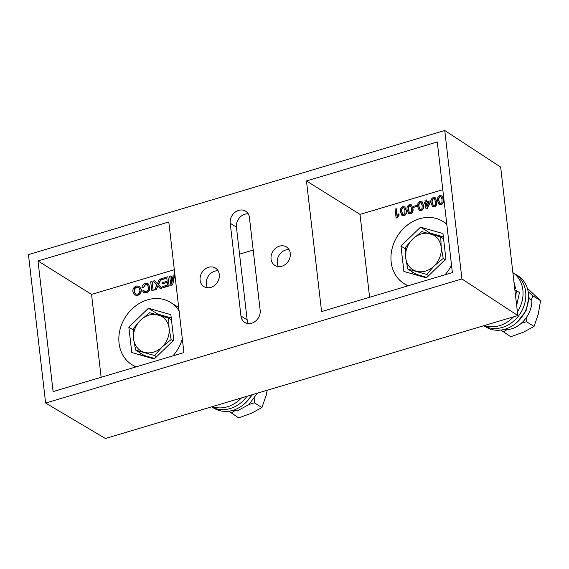 <?xml version="1.0" encoding="UTF-8"?>
<svg xmlns="http://www.w3.org/2000/svg" width="569" height="569" viewBox="0 0 569 569"><rect width="100%" height="100%" fill="white"/><g stroke="black" fill="none" stroke-linecap="round" stroke-linejoin="round"><path stroke-width="0.85" d="M207.521 287.772A10.903 9.147 121.9 0 1 214.748 271.171A10.903 9.147 121.9 0 1 218.098 270.794M208.546 267.302A10.903 9.147 121.9 0 1 215.473 268.091A10.903 9.147 121.9 0 1 219.058 278.412A10.903 9.147 121.9 0 1 210.871 287.395A10.903 9.147 121.9 0 1 203.944 286.605A10.903 9.147 121.9 0 1 200.359 276.285A10.903 9.147 121.9 0 1 208.546 267.302M278.483 266.619A10.903 9.147 121.9 0 1 285.709 250.019A10.903 9.147 121.9 0 1 289.059 249.649M279.507 246.157A10.903 9.147 121.9 0 1 286.435 246.939A10.903 9.147 121.9 0 1 290.019 257.266A10.903 9.147 121.9 0 1 281.833 266.242A10.903 9.147 121.9 0 1 274.905 265.46A10.903 9.147 121.9 0 1 271.321 255.132A10.903 9.147 121.9 0 1 279.507 246.157M248.369 323.562A10.903 9.147 121.9 0 1 247.152 319.87L236.427 227.138A10.903 9.147 121.9 0 1 248.212 213.852M251.718 323.185A10.903 9.147 121.9 0 1 244.784 322.403A10.903 9.147 121.9 0 1 240.95 316.001L230.225 223.268A10.903 9.147 121.9 0 1 234.969 212.308A10.903 9.147 121.9 0 1 245.595 211.149A10.903 9.147 121.9 0 1 249.428 217.543L260.161 310.283A10.903 9.147 121.9 0 1 251.718 323.185M179.093 310.909A36.644 30.74 -58.1 0 0 170.7 302.509A36.644 30.74 -58.1 0 0 147.421 299.863A36.644 30.74 -58.1 0 0 119.91 330.034A36.644 30.74 -58.1 0 0 131.951 364.715A36.644 30.74 -58.1 0 0 136.183 366.841M446.814 224.485A36.644 30.74 -58.1 0 0 442.81 221.405A36.644 30.74 -58.1 0 0 419.531 218.759A36.644 30.74 -58.1 0 0 392.02 248.93A36.644 30.74 -58.1 0 0 404.061 283.604A36.644 30.74 -58.1 0 0 408.293 285.73M139.441 286.349L141.261 289.429C141.546 292.317 140.372 294.301 137.719 295.382L134.661 295.012M101.133 377.283L91.545 294.401L174.327 269.727M174.192 276.484L172.748 284.82L170.935 285.361L169.647 276.2L171.113 275.993L171.881 282.658M170.864 275.837L171.746 283.462L173.161 275.154L174.427 274.777L175.01 275.666M162.741 283.632L162.62 282.594L167.151 281.25L166.788 278.127L161.71 279.642L161.589 278.604L167.883 276.726L169.171 285.887L163.097 287.701L162.734 286.506L167.592 285.055L167.265 282.288L162.741 283.632L167.293 282.509M166.809 278.348L161.71 279.642M154.505 280.716L157.378 283.703L159.391 279.258L161.127 278.974L158.502 284.763L161.724 288.106L160.259 288.547L157.698 285.83L156.255 289.742L154.519 290.026L156.781 285.033L153.04 281.15L154.505 280.716L157.627 283.86M157.947 285.987L156.255 289.742M152.122 281.655L153.168 290.659L151.951 291.022L150.664 281.861L152.122 281.655M147.3 284.656L145.593 284.557L143.438 287.53L141.944 287.445C142.2 285.389 143.253 284.045 145.109 283.398L147.904 283.554L149.889 287.046C150.159 289.827 149.007 291.741 146.453 292.779L143.836 292.487M148.032 283.632L149.889 287.046M149.647 286.89C149.91 289.678 148.758 291.584 146.205 292.622L143.708 292.409L142.584 290.994L143.765 290.361L144.739 291.527M396.166 208.688L396.977 215.701L398.805 213.788L398.933 214.847L396.813 217.806L396.102 218.019L395.057 209.015L396.408 208.837L397.169 215.423M398.805 213.788L399.182 215.004L397.062 217.963L396.102 218.019M404.708 206.824L406.309 210.487C406.863 212.913 406.124 214.705 404.075 215.871L402.162 215.651M416.921 205.473L417.041 206.511L413.592 207.315L413.471 206.277L416.921 205.473M421.928 201.689L423.528 205.352C424.083 207.777 423.343 209.577 421.295 210.743L419.389 210.516M435.171 197.742L436.772 201.405C437.333 203.83 436.587 205.622 434.545 206.789L432.632 206.568M369.601 297.267L360.006 214.385L442.796 189.705M441.793 195.764L443.4 199.427C443.955 201.853 443.208 203.652 441.167 204.819L439.254 204.591M426.081 199.769L426.33 201.967L430.086 200.843L430.221 202.002L426.778 208.759L426.003 208.987L425.363 203.446L424.261 203.773L424.125 202.621L425.228 202.294L424.972 200.096L426.323 199.925L426.551 201.895M430.086 200.843L430.47 202.151L427.02 208.915L426.003 208.987M425.384 203.666L424.261 203.773M411.33 204.847L412.93 208.51C413.485 210.935 412.745 212.735 410.697 213.901L408.791 213.674M517.833 315.56L500.656 167.101L444.752 130.507L28.45 254.585L45.627 403.044L105.379 438.493L517.833 315.56L461.928 278.959L444.752 130.507M437.269 141.951L306.463 180.935L321.577 311.577L452.383 272.594L437.269 141.951M37.995 260.958L53.109 391.6L183.915 352.609L168.801 221.967L37.995 260.958L91.545 294.401M461.928 278.959L45.627 403.044M239.549 254.144L253.191 250.076M360.006 214.385L306.463 180.935M445.001 274.791A36.644 30.74 -58.1 0 0 451.523 265.19M445.904 258.931L442.974 233.56L420.498 227.138L400.96 246.078L403.898 271.449L426.373 277.878L445.904 258.931M443.351 236.846L429.929 233.013L429.424 233.503M420.498 227.138L429.929 233.013M400.96 246.078L405.256 248.76M412.724 272.117L412.945 274.038M172.891 355.895A36.644 30.74 -58.1 0 0 182.315 338.804M131.788 352.56L154.263 358.982L173.794 340.034L170.864 314.664L148.388 308.242L128.85 327.189L131.788 352.56M171.241 317.95L157.819 314.116L157.314 314.607M148.388 308.242L157.819 314.116M128.85 327.189L133.146 329.864M140.614 353.221L140.835 355.141M441.921 195.836L443.151 199.278C443.706 201.703 442.966 203.496 440.918 204.662L439.126 204.52L437.632 200.921C437.077 198.496 437.817 196.703 439.865 195.544L442.134 195.992M442.049 199.605L440.989 196.703L439.986 196.582C438.678 197.571 438.258 198.908 438.735 200.594L439.809 203.51L440.811 203.624L441.885 202.664L442.049 199.605M441.11 196.789L440.228 196.732C438.919 197.728 438.507 199.065 438.984 200.75L439.929 203.581M435.299 197.813L436.53 201.248C437.084 203.674 436.338 205.473 434.296 206.639L432.504 206.497L431.01 202.898C430.449 200.473 431.195 198.681 433.237 197.514L435.513 197.962M435.42 201.582L434.36 198.681L433.358 198.553C432.049 199.548 431.636 200.885 432.113 202.571L433.187 205.487L434.19 205.594L435.264 204.634L435.42 201.582M434.488 198.766L433.606 198.709C432.298 199.705 431.885 201.042 432.362 202.728L433.308 205.551M428.855 202.408L426.466 203.119L426.842 206.362L428.855 202.408M428.72 202.678L426.714 203.275L427.027 205.992M422.049 201.76L423.279 205.196C423.841 207.621 423.094 209.42 421.046 210.587L419.261 210.445L417.76 206.846C417.205 204.42 417.952 202.628 419.993 201.462L422.262 201.91M422.177 205.53L421.117 202.628L420.114 202.5C418.805 203.496 418.386 204.833 418.862 206.519L419.936 209.435L420.939 209.541L422.013 208.581L422.177 205.53M421.238 202.713L420.363 202.656C419.054 203.652 418.635 204.989 419.111 206.675L420.064 209.499M416.672 205.324L417.041 206.511M416.793 206.362L413.592 207.315M411.451 204.918L412.681 208.354C413.243 210.779 412.497 212.578 410.448 213.745L408.663 213.603L407.162 210.004C406.607 207.578 407.354 205.786 409.396 204.62L411.664 205.075M411.579 208.688L410.519 205.786L409.516 205.658C408.208 206.654 407.795 207.991 408.265 209.677L409.339 212.593L410.341 212.699L411.415 211.746L411.579 208.688M410.64 205.871L409.765 205.814C408.457 206.81 408.037 208.147 408.514 209.833L409.467 212.657M404.829 206.888L406.06 210.331C406.615 212.756 405.875 214.549 403.826 215.715L402.034 215.58L400.54 211.974C399.986 209.548 400.725 207.756 402.774 206.597L405.043 207.045M404.957 210.665L403.898 207.763L402.895 207.635C401.586 208.631 401.166 209.968 401.643 211.654L402.717 214.563L403.72 214.677L404.794 213.716L404.957 210.665M404.018 207.849L403.144 207.792C401.835 208.78 401.415 210.117 401.892 211.803L402.845 214.634M174.427 274.777L175.074 276.193M175.48 279.685L173.943 276.328L172.748 284.82M172.499 284.671L170.693 285.204M167.883 276.726L169.171 285.887M168.922 285.73L162.855 287.544M156.006 289.585L154.519 290.026M160.878 278.817L158.253 284.607L161.724 288.106M161.475 287.957L160.01 288.391M151.873 281.499L153.168 290.659M152.919 290.503L151.703 290.866M143.765 290.361L144.618 291.456L146.141 291.57C147.968 290.745 148.737 289.308 148.431 287.26L147.179 284.578L145.593 284.557M145.344 284.4L143.438 287.53M143.189 287.373L141.944 287.445M136.411 285.987L139.32 286.271L141.012 289.272C141.304 292.16 140.123 294.145 137.47 295.226L134.533 294.934L132.854 291.812C132.627 288.981 133.807 287.039 136.411 285.987M139.796 289.621L138.53 287.231L136.532 287.025C134.625 287.871 133.807 289.351 134.071 291.456L135.365 293.988L137.342 294.194C139.32 293.312 140.138 291.79 139.796 289.621M138.651 287.309L136.78 287.181C134.874 288.028 134.056 289.507 134.32 291.613L135.486 294.059M443.244 258.447L441.174 247.216L440.769 237.024L421.785 231.597L412.703 239.08L405.284 247.6L405.697 257.793L407.767 269.023L426.743 274.45L434.161 265.936L443.244 258.447L445.164 259.649M426.743 274.45L428.663 275.652M440.769 237.024L443.571 238.774M407.767 269.023L416.366 274.386L426.871 277.388M441.174 247.216A20.15 16.899 121.9 0 1 434.161 265.936A20.15 16.899 121.9 0 1 416.423 271.221A20.15 16.899 121.9 0 1 405.697 257.793A20.15 16.899 -58.1 0 1 412.703 239.08A20.15 16.899 121.9 0 1 430.441 233.788A20.15 16.899 121.9 0 1 441.174 247.216M168.659 318.128L149.675 312.701L140.593 320.183L133.174 328.704L133.587 338.896L135.657 350.127L154.633 355.554L162.051 347.04L171.134 339.558L169.064 328.32L168.659 318.128L171.461 319.878M171.134 339.558L173.054 340.753M135.657 350.127L144.256 355.49L154.761 358.491M154.633 355.554L156.553 356.756M158.331 314.899A20.15 16.899 121.9 0 1 169.064 328.32A20.15 16.899 121.9 0 1 162.051 347.04A20.15 16.899 121.9 0 1 144.313 352.325A20.15 16.899 -58.1 0 1 133.587 338.896A20.15 16.899 121.9 0 1 140.593 320.183A20.15 16.899 121.9 0 1 158.331 314.899M497.605 321.585L499.838 320.923M515.72 297.345L516.382 290.638L514.981 290.958M516.659 305.425L519.454 292.551L516.382 290.638M514.753 288.988L515.635 288.725L513.949 282.004M515.635 288.725L514.653 288.113M225.495 402.696L227.728 402.027M502.285 327.438A30.193 25.335 121.9 0 1 483.835 325.688A30.193 25.335 121.9 0 0 502.285 327.438A30.193 25.335 121.9 0 0 524.952 302.573A30.193 25.335 121.9 0 0 515.037 273.995A30.193 25.335 121.9 0 1 524.952 302.573A30.193 25.335 121.9 0 1 502.285 327.438M513.523 316.841A30.193 25.335 121.9 0 1 499.504 325.703A30.193 25.335 121.9 0 1 484.439 325.511M512.868 272.658A30.193 25.335 121.9 0 1 517.406 311.89M230.175 408.542A30.193 25.335 121.9 0 1 211.725 406.799A30.193 25.335 121.9 0 0 230.175 408.542A30.193 25.335 121.9 0 0 247.003 396.28A30.193 25.335 121.9 0 1 230.175 408.542M241.412 397.944A30.193 25.335 121.9 0 1 227.394 406.807A30.193 25.335 121.9 0 1 212.329 406.615M512.861 272.643L517.811 275.73A30.193 25.335 121.9 0 1 527.733 304.301A30.193 25.335 121.9 0 1 505.066 329.167A30.193 25.335 121.9 0 1 485.883 326.983L483.814 325.696M251.854 394.836A30.193 25.335 121.9 0 1 232.956 410.27A30.193 25.335 121.9 0 1 213.773 408.094L211.704 406.799M502.135 329.871L510.514 329.117C522.641 326.193 532.392 312.431 531.787 300.233L528.594 298.348M517.093 322.26L526.019 310.959L528.708 298.32M230.025 410.974L238.404 410.221L248.838 404.651L257.337 393.2M244.983 403.364L252.572 394.623M527.043 316.599L526.417 321.691L534.056 326.457L523.366 332.211L510.734 336.756L500.876 330.063M526.417 321.691L521.14 323.384M506.645 329.849L503.096 331.997M534.056 326.457L538.274 314.152L540.55 300.638L532.911 295.873L531.282 299.92M540.55 300.638L527.335 288.284M528.181 291.726L532.911 295.873M529.213 298.633A23.507 19.723 -58.1 0 0 528.615 295.908M254.933 397.703L254.307 402.802L261.946 407.56L251.256 413.314L238.624 417.866L228.766 411.167M254.307 402.802L249.03 404.488M234.535 410.953L230.986 413.101M261.946 407.56L266.164 395.256L267.252 390.249M240.95 316.001L247.152 319.87M230.225 223.268L236.427 227.138M131.951 364.715L135.628 367.005M404.061 283.604L407.738 285.901M442.81 221.405L446.743 223.859M170.7 302.509L178.694 307.495"/></g></svg>
